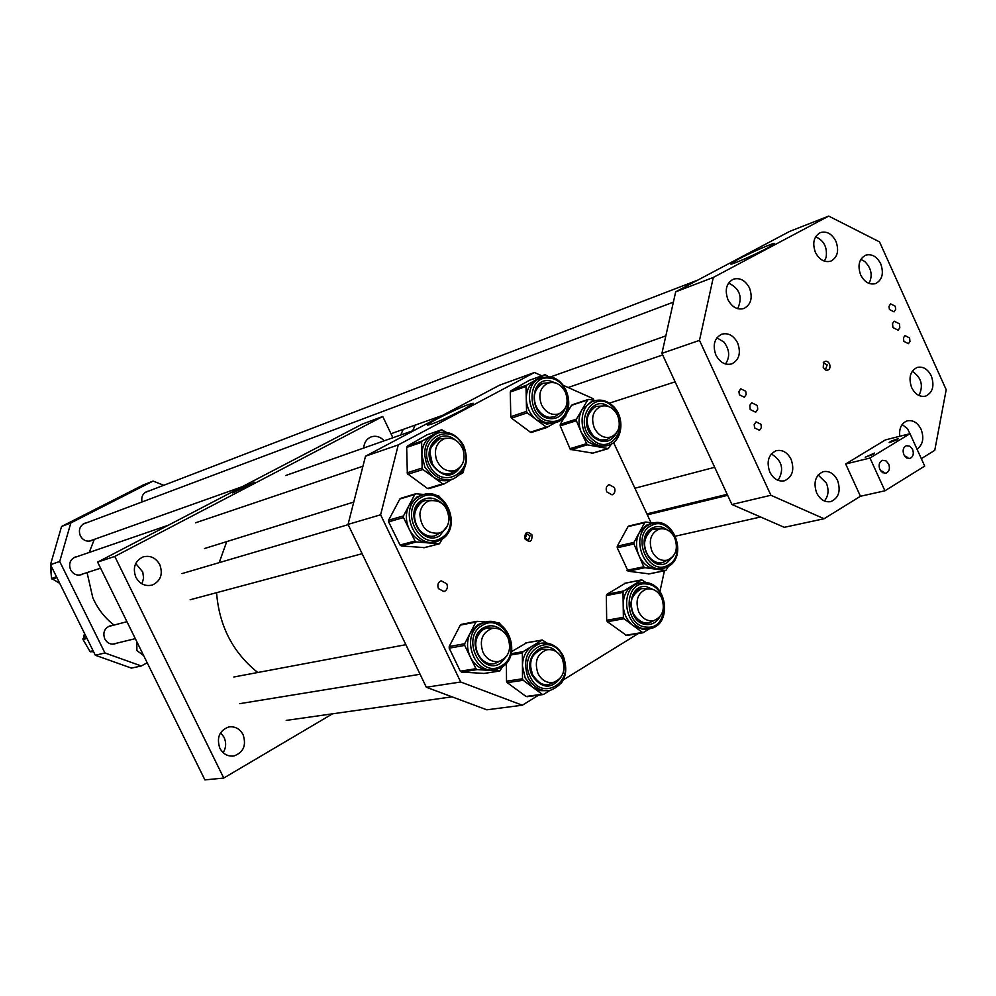 <?xml version="1.0" encoding="UTF-8"?>
<svg xmlns="http://www.w3.org/2000/svg" width="996" height="996" viewBox="0 0 996 996"><rect width="100%" height="100%" fill="white"/><g stroke="black" fill="none" stroke-linecap="round" stroke-linejoin="round"><path stroke-width="1.49" d="M238.368 489.397L232.653 492.871L254.677 482.176L238.368 489.397M220.602 732.695L224.038 737.239C226.428 742.643 226.129 747.772 223.154 752.665M243.086 734.675C246.56 745.319 243.51 752.403 233.973 755.952C227.847 756.686 223.141 754.109 219.855 748.22C216.393 737.687 219.357 730.603 228.719 726.968C234.956 726.109 239.75 728.674 243.086 734.675M135.73 563.499L142.777 572.015L143.586 578.091L141.992 583.855M159.771 564.608C163.157 574.144 160.705 580.942 152.4 585.013C145.366 586.694 139.851 584.104 135.867 577.269C132.493 567.857 134.858 561.084 142.976 556.938C150.122 555.108 155.725 557.66 159.771 564.608M114.764 556.428L382.75 416.477L362.345 424.072L97.608 562.105L204.902 779.905L223.751 778.05L114.764 556.428L97.608 562.105M332.527 713.821L223.751 778.05M382.75 416.477L392.897 437.742M363.677 448.038C364.163 442.56 366.628 438.863 371.085 436.933C375.903 435.389 380.273 436.684 384.207 440.805M415.133 425.13L412.705 430.758L415.133 425.13M403.168 429.401L400.753 434.978L403.168 429.401M104.294 504.935L115.237 499.93L104.294 504.935M136.85 641.773L136.875 650.537L143.661 655.605M111.975 625.625L109.821 625.936C104.306 628.451 102.638 632.809 104.804 638.996C107.17 643.105 110.506 644.736 114.826 643.889L116.432 643.254M77.165 556.602L75.123 557.063C69.994 559.715 68.5 563.973 70.629 569.837C73.218 574.231 76.792 575.837 81.361 574.692L82.992 573.908M86.59 522.813L84.61 523.298C79.68 525.963 78.261 530.171 80.365 535.898C83.017 540.367 86.652 541.961 91.258 540.704L92.889 539.869M95.317 655.244L104.941 652.965L59.71 561.483L50.497 564.67L95.317 655.244L131.435 668.104L141.345 665.975L147.184 662.751M104.941 652.965L141.345 665.975M153.098 481.08L143.212 484.965L61.553 526.486L70.828 522.937L153.098 481.08L163.78 485.276M148.653 491.09L146.748 491.563C142.689 493.593 141.108 497.066 142.005 501.972M50.497 564.67L61.553 526.486M59.71 561.483L70.828 522.937M85.009 634.415L82.992 639.507L90.014 651.446L93.636 651.832M50.771 563.748L51.531 578.464L59.748 583.357M59.025 535.188L58.839 535.848M531.989 534.864C532.262 541.737 529.909 543.081 524.942 538.898C524.68 532.013 527.021 530.669 531.989 534.864M525.241 538.45L528.49 540.218L529.997 535.724L526.747 533.968L525.241 538.45M437.555 418.706C456.691 408.983 468.606 403.853 473.299 403.293L463.464 409.518C445.212 418.818 433.272 424.035 427.645 425.143C427.147 424.645 430.446 422.503 437.555 418.706M614.408 487.517C615.615 491.053 614.831 493.493 612.067 494.838L606.763 491.912C605.556 488.389 606.327 485.948 609.079 484.604L614.408 487.517M446.793 583.793C448.076 587.565 447.142 590.167 444.017 591.587L438.427 588.599C437.144 584.826 438.053 582.237 441.166 580.805L446.793 583.793M563.126 385.278L593.043 398.599L593.853 400.317M613.573 442.535L651.048 522.788M664.444 570.783L659.95 591.45M638.324 633.543L563.35 679.87M538.649 695.146L522.34 705.218L486.807 709.812L426.313 687.24L460.7 681.999L522.34 705.218M541.861 375.803L534.454 372.504L499.444 385.228L365.507 456.205L348.052 524.394L380.621 514.795L460.7 681.999M348.052 524.394L426.313 687.24M365.507 456.205L398.263 444.901L380.621 514.795M534.454 372.504L398.263 444.901M555.83 422.565L546.729 424.059L536.707 419.988L527.27 412.842L526.548 411.385L526.013 386.46L526.672 385.153L545.086 374.645L548.921 376.874M547.016 427.396L530.868 432.525L511.496 418.146L510.786 416.702L510.276 392.05L510.936 390.756L529.424 380.285M555.058 422.814L546.804 427.396L536.707 419.988C530.208 414.722 526.735 407.7 526.274 398.91C526.361 390.195 529.548 383.858 535.823 379.924L538.687 378.629M549.095 382.75L543.181 383.273M554.423 416.838L559.466 413.651M566.214 414.012L565.604 416.639L563.275 417.996M607.572 445.573L597.687 446.694L588.063 441.913L581.228 432.289L576.373 420.723L576.435 419.142L587.715 399.956L588.91 399.384L595.259 400.591M592.632 453.105L570.31 449.395L560.225 425.877L560.287 424.321L564.421 417.324M611.669 443.855L608.095 448.549L587.217 444.839L581.228 432.289C578.054 424.047 578.34 416.465 582.087 409.53L591.674 401.737M601.783 406.057L596.019 406.43M606.352 439.871L611.332 436.883M566.226 414.274L571.505 405.322L572.688 404.762M609.577 403.28L610.735 404.09M662.801 568.455L655.181 569.114C647.973 567.832 642.532 563.25 638.847 555.382C635.622 547.252 635.784 539.633 639.357 532.511L646.541 525.191L650.849 523.659M649.118 573.87L628.103 571.218L617.234 547.763L617.271 546.194L627.99 526.647L645.109 522.215M668.428 566.413L665.814 570.509L644.898 567.708L643.765 566.761L633.929 543.99L633.954 542.409L644.736 522.651L645.894 522.029L653.139 523.099M662.228 562.678L667.395 560.138M660.311 528.826L654.596 528.702M665.477 524.929L667.557 526.237M648.782 628.837L642.881 629.41L633.182 625.625L624.069 618.74L623.372 617.308L623.01 592.334L623.658 590.989L641.748 579.846L646.068 582.61M626.571 635.473L607.361 621.716L606.676 620.284L606.34 595.583L606.987 594.263L625.388 583.208M649.703 628.7L642.93 632.746L633.182 625.625C626.907 620.545 623.571 613.598 623.185 604.809C623.322 596.056 626.447 589.62 632.572 585.474L638.536 583.27M647.774 588.835L641.984 588.512M648.521 622.986L653.862 620.595M661.867 619.773L660.497 621.853M548.037 690.689L539.782 690.639L532.723 687.302L525.228 678.077L522.439 665.926L522.377 653.052L523.074 651.67L542.235 640.017L547.053 643.08M542.633 694.498L526.037 696.465L507.201 682.634L506.503 681.164L506.429 663.124M549.842 690.465L543.604 694.374L542.21 694.287L523.211 680.28L522.502 678.799L522.439 665.926C522.676 656.899 526.025 650.226 532.499 645.906L539.496 643.478M548.709 649.541L542.496 649.019M548.136 684.65L553.988 682.272M562.952 680.617L561.146 683.38M511.62 651.583L526.635 642.806M452.084 479.3L450.379 479.823C444.378 481.69 438.514 480.645 432.799 476.686L424.931 467.336L421.881 455.147L421.632 442.299L422.329 440.929L441.738 429.724L446.096 432.214M443.569 484.131L427.508 488.476L407.352 473.66L406.667 447.403L407.364 446.046L426.873 434.879M451.898 479.35L444.116 483.969L442.672 483.857L422.889 469.502L422.13 468.008L421.881 455.147C421.993 446.133 425.354 439.547 431.965 435.352L435.414 433.833M446.108 438.252L439.697 438.75M450.827 473.374L456.342 470M463.837 469.577L463.202 472.652L460.463 474.27M435.738 541.836L427.682 542.895C419.702 541.936 413.564 537.417 409.269 529.312C405.459 520.933 405.422 512.89 409.157 505.184L416.876 497.066L421.109 495.336M424.52 547.601L401.288 545.957L400.031 545.036L388.614 521.854L388.602 520.211L399.844 499.021L415.158 494.053M442.448 538.848L439.46 543.766L416.303 541.973L415.021 541.04L403.492 517.584L403.48 515.916L414.797 494.489L416.067 493.779L423.923 494.489M434.879 535.786L440.668 532.549M431.604 500.266L425.006 500.515M436.584 495.647L438.701 495.846L440.493 497.888M451.487 520.472L451.449 521.456M493.979 669.835L488.339 670.32C480.508 669.511 474.507 665.079 470.311 657.061C466.614 648.732 466.614 640.677 470.299 632.883L477.906 624.617L484.517 622.288M484.156 673.421L461.546 672.101L460.314 671.192L449.196 648.184L449.196 646.529L460.314 625.102L476.499 621.454M502.494 666.71L499.78 671.005L477.171 669.611L475.926 668.69L464.696 645.408L464.696 643.74L475.889 622.077L477.121 621.33L485.924 621.99M493.966 663.722L499.967 661.145M494.041 628.239L487.592 627.829M496.419 622.774L499.332 622.998L501.262 625.351M754.619 427.906L759.5 430.297L761.38 427.545L760.932 424.246L756.039 421.856L754.171 424.607L754.619 427.906M739.393 394.814L744.361 397.205L746.191 394.466L745.73 391.204L740.75 388.814L738.932 391.553L739.393 394.814M889.44 309.519L894.097 311.873L895.715 309.295L895.255 306.208L890.598 303.855L888.98 306.432L889.44 309.519M903.82 341.329L908.402 343.67L909.958 341.578L909.609 337.98L905.015 335.627L903.472 337.731L903.82 341.329M737.862 259.47C750.561 252.66 774.714 242.14 774.502 243.534L767.468 248.004C755.205 254.578 731.923 264.787 730.803 264.089L737.862 259.47M829.581 363.938C830.676 368.134 829.531 370.238 826.145 370.263L823.244 367.574L823.605 362.283C825.759 360.415 827.751 360.963 829.581 363.938M825.348 369.939L827.19 364.847L823.219 362.88M899.425 323.825L899.824 327.846L898.106 330.199L892.926 327.56L892.528 323.538L894.234 321.198L899.425 323.825M757.259 405.472L757.769 409.144L755.703 412.22L750.187 409.53L749.814 405.297L751.743 402.807L757.259 405.472M899.737 436.273C898.99 428.305 901.455 423.175 907.132 420.872C912.934 419.752 917.59 422.578 921.113 429.351C924.288 438.165 922.918 444.764 917.017 449.146M931.31 375.915C934.646 385.801 932.766 392.536 925.682 396.122C919.906 397.28 915.224 394.453 911.651 387.618C908.327 377.77 910.17 371.047 917.179 367.424C923.006 366.192 927.724 369.018 931.31 375.915M837.512 480.284C841.01 490.791 838.819 497.888 830.938 501.573C824.987 502.619 820.231 499.755 816.67 492.983C813.184 482.537 815.326 475.441 823.094 471.706C829.12 470.585 833.926 473.449 837.512 480.284M791.123 459.355C794.646 469.838 792.467 476.96 784.562 480.744C778.411 481.902 773.481 479.014 769.796 472.054C766.285 461.646 768.414 454.525 776.208 450.702C782.433 449.445 787.4 452.333 791.123 459.355M880.713 263.816C884 273.29 882.307 279.876 875.621 283.586C869.508 285.093 864.528 282.204 860.656 274.921C857.382 265.509 859.038 258.923 865.636 255.188C871.799 253.594 876.829 256.482 880.713 263.816M835.943 241.318C839.255 250.731 837.561 257.329 830.901 261.126C824.588 262.782 819.434 259.869 815.425 252.386C812.138 243.036 813.782 236.438 820.355 232.603C826.717 230.873 831.921 233.774 835.943 241.318M749.49 287.993C752.901 297.692 751.071 304.515 744 308.461C737.413 310.179 732.06 307.229 727.939 299.634C724.54 289.998 726.321 283.188 733.293 279.204C739.941 277.398 745.344 280.324 749.49 287.993M737.675 343.01C741.149 352.97 739.181 359.93 731.799 363.889C725.237 365.47 719.946 362.519 715.9 355.062C712.439 345.164 714.356 338.217 721.639 334.22C728.263 332.54 733.616 335.478 737.675 343.01M828.697 216.095L713.298 277.436L675.686 291.816L789.629 231.421L828.697 216.095L879.53 241.891L946.2 389.722L934.758 450.341L921.325 458.646M860.444 496.269L884.921 490.791L869.994 458.036L845.679 463.987L860.444 496.269L824.078 518.742L784.275 527.32L731.898 504.486L770.892 495.261L824.078 518.742M675.686 291.816L661.929 353.356L699.491 340.371L770.892 495.261M661.929 353.356L731.898 504.486M713.298 277.436L699.491 340.371M897.197 439.734L889.179 442.647L890.461 441.427L898.479 438.514L897.197 439.734M873.218 454.313L865.213 457.214L874.538 453.055L873.218 454.313M904.667 456.131L906.808 456.853L906.945 458.11M903.858 454.736L906.509 457.874L909.921 458.446C913.183 456.878 914.067 453.852 912.573 449.383L909.908 446.233L906.485 445.673C903.248 447.241 902.364 450.267 903.858 454.736M880.651 470.847L882.942 471.494L883.029 472.888M879.842 469.465L882.518 472.614L885.967 473.187C889.279 471.606 890.187 468.556 888.693 464.036L886.004 460.874L882.543 460.314C879.244 461.907 878.348 464.958 879.842 469.465M869.994 458.036L909.995 433.683L924.699 466.091L884.921 490.791M845.679 463.987L885.432 439.896L909.995 433.683M257.777 672.499C232.927 652.629 219.182 626.023 216.568 592.695M219.195 562.64L226.727 541.625M448.997 519.402C448.3 526.374 445.063 530.93 439.298 533.059C427.583 534.205 421.096 527.955 419.851 514.322C420.549 507.474 423.711 502.955 429.313 500.789C441.141 499.469 447.702 505.682 448.997 519.402M463.04 449.582C465.705 459.654 463.053 466.626 455.085 470.51C446.818 472.353 440.606 468.73 436.46 459.629C433.808 449.669 436.385 442.722 444.179 438.775C452.558 436.783 458.845 440.394 463.04 449.582M541.575 404.911C537.952 394.69 540.069 387.419 547.937 383.111C555.183 381.194 560.985 384.182 565.355 392.05C568.99 402.372 566.799 409.655 558.793 413.9C551.635 415.706 545.895 412.705 541.575 404.911M594.363 428.106C590.753 417.785 592.906 410.539 600.812 406.356C607.797 404.637 613.374 407.601 617.545 415.232C621.168 425.628 618.952 432.887 610.922 437.02C604.024 438.626 598.496 435.65 594.363 428.106M652.007 551.386C648.334 540.479 650.762 533.034 659.277 529.063C665.789 527.843 670.918 530.768 674.703 537.815C678.376 548.808 675.886 556.266 667.245 560.175C660.834 561.296 655.742 558.37 652.007 551.386M638.722 611.868C635 600.6 637.602 593.006 646.529 589.072C652.94 588.026 657.995 590.939 661.668 597.824C665.39 609.166 662.726 616.785 653.675 620.645C647.338 621.591 642.358 618.665 638.722 611.868M538.002 673.52C534.155 661.755 537.043 653.849 546.68 649.815C553.328 648.819 558.507 651.782 562.23 658.692C566.089 670.569 563.126 678.475 553.328 682.434C546.792 683.306 541.687 680.343 538.002 673.52M483.035 652.392C479.151 640.689 482.039 632.746 491.7 628.563C498.61 627.418 504.001 630.418 507.885 637.54C511.782 649.355 508.819 657.31 498.996 661.406C492.186 662.427 486.87 659.427 483.035 652.392M114.067 625.077C104.742 617.918 97.645 608.78 92.777 597.637L87.063 572.588M89.229 552.456L94.284 539.371M815.612 236.787C824.016 240.534 827.514 247.406 826.107 257.416L824.402 261.164M860.83 259.371L864.628 261.4C871.438 268.136 872.894 275.469 869.022 283.412M912.212 371.296C921.4 377.422 923.666 385.502 918.984 395.512M902.139 424.52L907.481 428.678L910.792 435.426M818.152 474.98L826.344 483.023C829.12 490.082 828.473 496.07 824.377 501M771.327 453.939C782.171 460.575 784.425 469.377 778.088 480.371M728.574 283.038C739.841 288.579 742.867 297.119 737.675 308.673M716.896 337.818L723.968 342.089C729.67 349.721 730.168 357.016 725.474 363.988M86.615 637.664L82.954 638.61M87.013 638.473L82.992 639.507M93.064 650.699L90.014 651.446M93.338 651.247L90.748 651.882M84.56 633.506L83.602 637.291M83.664 640.652L88.968 649.678M56.511 576.821L51.531 578.464M56.897 577.618L52.016 579.224M50.497 566.587L51.406 577.07M549.842 417.386L554.772 416.726L559.59 413.589M549.232 382.713L543.007 383.336C528.254 387.905 533.694 416.714 549.443 417.361M565.068 408.572C562.254 415.606 557.349 418.967 550.377 418.669C529.374 417.523 528.527 377.521 549.518 380.721L556.615 383.348M550.439 421.246C574.169 424.533 573.074 379.65 549.456 378.156C525.614 374.496 526.573 419.963 550.439 421.246M548.983 376.936C569.861 378.592 576.286 416.614 556.615 422.304L549.568 423.138C528.602 422.316 521.306 383.958 540.928 377.833L548.522 376.886M530.183 432.239L546.107 427.122M510.786 416.702L526.548 411.385M511.496 418.146L527.27 412.842M510.276 392.05L526.013 386.46M510.936 390.756L526.672 385.153M529.063 380.41L544.937 374.72M594.014 436.908L598.409 439.485L603.103 440.344L606.751 439.746L611.457 436.833M616.823 432.413C611.258 442.523 603.576 444.216 593.778 437.505C577.157 424.047 591.873 394.192 608.842 406.605M592.608 439.51C611.88 457.5 631.962 422.565 612.017 406.181C592.981 387.992 572.376 422.927 592.608 439.51M612.241 405.646C624.978 416.639 622.674 441.39 608.456 445.312C602.368 447.104 596.542 445.673 590.964 441.029C577.829 430.409 579.697 405.223 593.865 401.015C600.102 399.035 606.091 400.442 611.805 405.248M569.837 448.735L586.084 443.83M601.92 406.032L595.795 406.505C584.801 414.087 584.067 424.097 593.579 436.534M560.287 424.321L576.435 419.142M560.225 425.877L576.373 420.723M571.505 405.322L587.715 399.956M591.699 453.379L608.095 448.549M570.969 449.719L587.217 444.839M651.82 529.76C636.793 536.757 647.151 567.533 662.838 562.541L667.519 560.101M660.435 528.801L652.069 529.623M673.097 556.39L667.096 562.74C649.828 573.26 634.016 536.72 652.131 528.067C657.136 525.639 662.116 526.224 667.083 529.822M668.104 565.093C688.41 555.133 670.756 514.123 651.123 525.714C630.53 535.524 648.496 577.058 668.104 565.093M667.781 566.749L664.158 568.181C643.254 574.779 629.509 533.756 649.541 524.481L652.654 523.224C673.396 516.227 687.738 556.59 668.079 566.575M648.458 573.982L665.403 570.521M626.982 570.272L643.765 566.761M628.103 571.218L644.898 567.708M617.234 547.763L633.929 543.99M617.271 546.194L633.954 542.409M627.99 526.647L644.736 522.651M646.055 623.123L649.23 622.849L653.999 620.57M647.91 588.823L641.486 588.611C625.588 591.549 629.472 622.874 645.794 623.11M659.862 616.81C656.762 622.151 652.405 624.729 646.778 624.542C626.409 624.031 625.824 583.955 646.167 586.532L654.758 590.23M646.815 627.131C669.835 629.709 669.026 584.739 646.118 583.955C623.023 581.017 623.67 626.571 646.815 627.131M645.458 582.573C667.133 583.544 671.64 625.015 650.4 628.563L645.881 628.899C624.156 628.638 618.939 586.905 640.092 582.959L645.147 582.548M625.413 635.299L642.258 632.485M606.676 620.284L623.372 617.308M607.361 621.716L624.069 618.74M606.34 595.583L623.01 592.334M606.987 594.263L623.658 590.989M624.641 583.357L641.436 579.983M532.623 675.226C536.645 682.36 542.123 685.447 549.057 684.501L554.137 682.235M560.885 677.454C551.411 689.593 541.836 688.958 532.175 675.549C522.452 657.26 543.53 637.365 556.776 652.044M530.208 676.757C541.849 702.852 575.75 681.463 562.728 656.613C551.411 630.642 517.136 651.509 530.208 676.757M563.151 656.314C568.591 673.421 564.246 684.787 550.116 690.415C540.741 691.647 533.395 687.389 528.092 677.654C522.452 660.647 526.598 649.193 540.517 643.304C550.103 641.847 557.598 646.08 563.001 656.015M506.503 681.164L522.502 678.799M548.858 649.529L541.849 649.143C531.366 653.55 528.241 662.153 532.474 674.927M511.197 653.662L523.074 651.67M510.824 654.982L522.377 653.052M525.776 642.943L541.886 640.167M526.037 696.465L542.21 694.287M507.201 682.634L523.211 680.28M432.189 463.999C437.057 472.116 443.419 475.192 451.275 473.225L456.479 469.925M462.667 463.426C453.952 478.678 443.643 478.964 431.716 464.298C422.018 446.943 440.817 427.508 455.072 439.871M429.712 465.468C442.1 491.738 476.723 471.083 462.941 446.009C450.902 419.851 415.855 439.995 429.712 465.468M463.377 445.722C469.153 461.36 465.73 472.44 453.093 478.989C442.573 481.578 434.082 477.408 427.62 466.464C421.769 451.001 425.006 439.908 437.344 433.173C448.076 430.297 456.728 434.43 463.302 445.573M407.14 472.826L422.13 468.008M446.258 438.228L439.448 438.838C430.16 443.88 427.707 452.209 432.102 463.837M407.364 446.046L422.329 440.929M406.667 447.403L421.632 442.299M426.437 435.028L441.552 429.811M427.508 488.476L442.672 483.857M407.887 474.295L422.889 469.502M422.217 501.71C405.758 509.952 418.283 541.949 435.464 535.611L440.805 532.486M431.754 500.241L424.632 500.627L422.391 501.611M447.441 525.689L439.846 535.674C421.096 547.713 402.583 510.052 422.329 499.942C428.703 496.743 434.916 497.627 440.954 502.594M441.029 538.089C463.14 526.486 442.485 484.218 421.134 497.514C398.686 508.993 419.752 551.784 441.029 538.089M440.904 539.82L437.107 541.475C414.224 549.842 397.628 507.201 419.553 496.269L422.69 494.863C445.473 485.924 462.779 528.129 441.116 539.683M423.798 547.763L438.999 543.816M400.031 545.036L415.021 541.04M401.288 545.957L416.303 541.973M388.614 521.854L403.492 517.584M388.602 520.211L403.48 515.916M399.844 499.021L414.797 494.489M483.297 629.484C467.796 637.639 478.217 668.279 494.863 663.56L500.117 661.095M494.19 628.227L486.957 627.966L483.558 629.323M507.151 655.48L500.515 663.274C482.064 675.686 464.036 638.312 483.458 627.816C490.231 624.293 496.668 625.388 502.743 631.103M501.673 665.677C523.41 653.637 503.291 611.693 482.301 625.413C460.227 637.316 480.719 679.782 501.673 665.677M501.486 667.308L496.033 669.511C473.859 675.724 460.052 634.888 480.695 624.081L485.5 622.089C507.562 615.354 522.091 655.605 501.797 667.121M483.645 673.495L499.444 671.03M460.314 671.192L475.926 668.69M461.546 672.101L477.171 669.611M449.196 648.184L464.696 645.408M449.196 646.529L464.696 643.74M460.314 625.102L475.889 622.077M233.973 755.952L232.417 756.126M152.4 585.013L151.616 585.237M89.018 649.765L83.577 640.503M83.527 637.44L84.536 633.456M51.419 577.232L50.485 566.487M554.66 416.764L549.643 417.336C537.603 416.328 525.44 394.204 543.007 383.336M556.615 422.304C576.858 416.266 570.048 378.069 548.746 376.849L538.101 378.841M529.225 380.335L545.086 374.645M531.354 432.463L547.227 427.359M606.639 439.784L600.277 439.971L593.94 436.559C584.353 424.433 584.976 414.411 595.795 406.505M608.456 445.312C623.235 441.128 625.264 416.017 612.191 405.285M572.115 404.812L588.325 399.433M592.222 453.342L608.581 448.536M612.167 405.26C606.415 400.417 600.314 398.998 593.865 401.015L590.964 401.961M654.21 528.801L651.932 529.723C634.577 545.161 651.633 566.089 662.838 562.541L662.726 562.566M667.967 566.674C688.161 556.727 674.055 516.264 652.654 523.224L649.666 523.933M648.869 573.97L665.726 570.521M628.7 526.062L645.445 522.053M667.905 566.712L664.158 568.181M649.118 622.861L645.943 623.098C635.386 622.027 620.52 601.372 641.486 588.611M650.4 628.563C672.225 624.741 667.445 583.245 645.308 582.536L637.091 583.556M624.953 583.233L641.748 579.846M626.384 635.535L643.13 632.746M548.945 684.513L549.057 684.501C544.19 686.481 538.761 683.293 532.773 674.964C530.258 666.635 526.809 656.75 541.849 649.143M550.116 690.415C564.595 684.601 569.002 673.159 563.313 656.053C557.934 646.105 550.34 641.86 540.517 643.304L537.653 643.802M526.125 642.806L542.235 640.017M527.033 696.714L543.057 694.548M451.163 473.262L451.275 473.225C443.594 475.192 437.281 472.054 432.364 463.8L430.06 453.13C428.18 450.578 431.305 445.822 439.448 438.838M453.093 478.989C465.979 472.266 469.465 461.123 463.576 445.536C457.04 434.393 448.3 430.272 437.344 433.173L434.654 434.094M426.624 434.953L441.738 429.724M428.703 488.687L443.818 484.093M424.632 500.627L422.292 501.673C403.841 517.31 422.329 540.591 435.464 535.611L435.352 535.636M441.041 539.757C463.115 528.179 445.984 485.936 422.69 494.863L420.013 495.659M424.259 547.713L439.361 543.791M400.591 498.361L415.544 493.829M441.004 539.782L437.107 541.475M486.957 627.966L483.421 629.435C466.302 642.719 481.18 667.507 494.863 663.56L494.763 663.573M501.685 667.233C522.439 655.804 508.109 615.404 485.5 622.089L482.711 622.637M483.969 673.47L499.643 671.03M461.16 624.405L476.735 621.367M501.623 667.27L496.033 669.511M830.253 501.735L830.938 501.573M783.902 480.906L784.562 480.744M190.136 599.766L362.146 553.714M181.994 573.596L348.189 524.668M204.466 548.547L353.767 502.059M195.515 522.813L362.942 466.228M285.678 475.528L415.133 429.911M286.213 720.407L452.035 696.827M233.861 676.994L405.87 644.686M239.7 703.674L420.088 674.267M145.155 492.435L697.661 280.162M647.338 514.857L727.653 495.323M675.487 536.159L760.595 516.999M108.215 626.609L126.953 621.691M634.913 488.239L714.667 467.286M112.648 644.175L135.307 638.648M646.89 513.899L727.192 494.315M89.242 541.164L242.265 486.683M390.98 433.733L442.573 415.369M550.153 377.061L665.838 335.876M82.979 524.17L673.371 302.161M73.48 557.872L168.461 525.166M568.156 387.506L662.664 354.95M79.282 575.103L100.596 568.193M609.39 403.156L675.114 381.841"/></g></svg>
